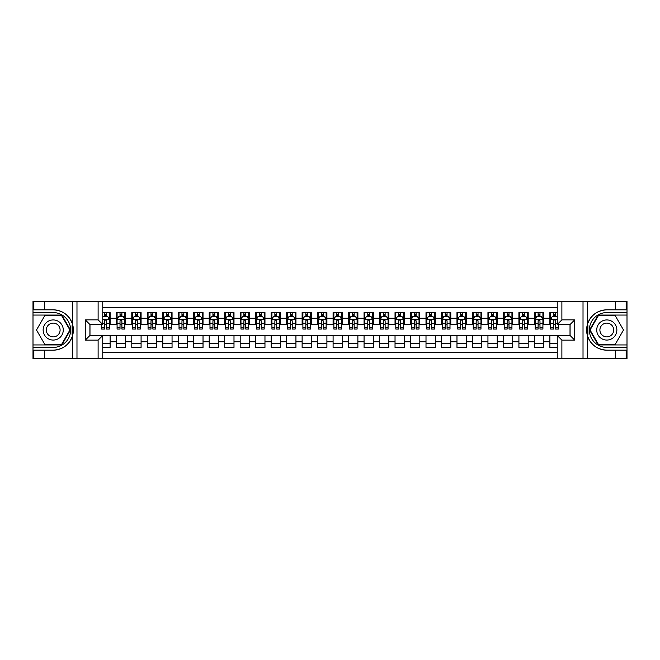 <?xml version="1.0" encoding="UTF-8"?>
<svg xmlns="http://www.w3.org/2000/svg" width="660" height="660" viewBox="0 0 660 660"><rect width="100%" height="100%" fill="white"/><g stroke="black" fill="none" stroke-linecap="round" stroke-linejoin="round"><path stroke-width="0.99" d="M102.762 358.644L557.238 358.644L557.238 335.495L570.091 335.495L570.091 324.505L557.238 324.505L557.238 301.356L102.762 301.356L102.762 324.505L89.909 324.505L89.909 335.495L102.762 335.495L102.762 358.644L44.69 358.644L44.69 350.171L53.204 350.171A20.171 20.171 0 0 0 72.468 335.989L72.468 324.01A20.171 20.171 0 0 0 53.204 309.829L44.69 309.829L44.69 301.356L33 301.356L33 344.941L61.834 344.941L70.463 330L61.834 315.059L33 315.059M557.238 312.576L549.887 312.576L549.887 318.236L543.691 318.236L543.691 324.423L549.887 324.423L549.887 318.236M543.691 318.236L543.691 312.576L534.402 312.576L534.402 318.236L528.206 318.236L528.206 324.423L534.402 324.423L534.402 318.236M528.206 318.236L528.206 312.576L518.917 312.576L518.917 318.236L512.721 318.236L512.721 324.423L518.917 324.423L518.917 318.236M512.721 318.236L512.721 312.576L503.431 312.576L503.431 318.236L497.236 318.236L497.236 324.423L503.431 324.423L503.431 318.236M497.236 318.236L497.236 312.576L487.946 312.576L487.946 318.236L481.751 318.236L481.751 324.423L487.946 324.423L487.946 318.236M481.751 318.236L481.751 312.576L472.461 312.576L472.461 318.236L466.265 318.236L466.265 324.423L472.461 324.423L472.461 318.236M466.265 318.236L466.265 312.576L456.976 312.576L456.976 318.236L450.78 318.236L450.78 324.423L456.976 324.423L456.976 318.236M450.78 318.236L450.78 312.576L441.49 312.576L441.49 318.236L435.295 318.236L435.295 324.423L441.49 324.423L441.49 318.236M435.295 318.236L435.295 312.576L426.005 312.576L426.005 318.236L419.81 318.236L419.81 324.423L426.005 324.423L426.005 318.236M419.81 318.236L419.81 312.576L410.52 312.576L410.52 318.236L404.324 318.236L404.324 324.423L410.52 324.423L410.52 318.236M404.324 318.236L404.324 312.576L395.035 312.576L395.035 318.236L388.839 318.236L388.839 324.423L395.035 324.423L395.035 318.236M388.839 318.236L388.839 312.576L379.549 312.576L379.549 318.236L373.354 318.236L373.354 324.423L379.549 324.423L379.549 318.236M373.354 318.236L373.354 312.576L364.064 312.576L364.064 318.236L357.877 318.236L357.877 324.423L364.064 324.423L364.064 318.236M357.877 318.236L357.877 312.576L348.579 312.576L348.579 318.236L342.391 318.236L342.391 324.423L348.579 324.423L348.579 318.236M342.391 318.236L342.391 312.576L333.094 312.576L333.094 318.236L326.906 318.236L326.906 324.423L333.094 324.423L333.094 318.236M326.906 318.236L326.906 312.576L317.608 312.576L317.608 318.236L311.421 318.236L311.421 324.423L317.608 324.423L317.608 318.236M311.421 318.236L311.421 312.576L302.123 312.576L302.123 318.236L295.936 318.236L295.936 324.423L302.123 324.423L302.123 318.236M295.936 318.236L295.936 312.576L286.646 312.576L286.646 318.236L280.45 318.236L280.45 324.423L286.646 324.423L286.646 318.236M280.45 318.236L280.45 312.576L271.161 312.576L271.161 318.236L264.965 318.236L264.965 324.423L271.161 324.423L271.161 318.236M264.965 318.236L264.965 312.576L255.676 312.576L255.676 318.236L249.48 318.236L249.48 324.423L255.676 324.423L255.676 318.236M249.48 318.236L249.48 312.576L240.19 312.576L240.19 318.236L233.995 318.236L233.995 324.423L240.19 324.423L240.19 318.236M233.995 318.236L233.995 312.576L224.705 312.576L224.705 318.236L218.51 318.236L218.51 324.423L224.705 324.423L224.705 318.236M218.51 318.236L218.51 312.576L209.22 312.576L209.22 318.236L203.024 318.236L203.024 324.423L209.22 324.423L209.22 318.236M203.024 318.236L203.024 312.576L193.735 312.576L193.735 318.236L187.539 318.236L187.539 324.423L193.735 324.423L193.735 318.236M187.539 318.236L187.539 312.576L178.249 312.576L178.249 318.236L172.054 318.236L172.054 324.423L178.249 324.423L178.249 318.236M172.054 318.236L172.054 312.576L162.764 312.576L162.764 318.236L156.569 318.236L156.569 324.423L162.764 324.423L162.764 318.236M156.569 318.236L156.569 312.576L147.279 312.576L147.279 318.236L141.083 318.236L141.083 324.423L147.279 324.423L147.279 318.236M141.083 318.236L141.083 312.576L131.794 312.576L131.794 318.236L125.598 318.236L125.598 324.423L131.794 324.423L131.794 318.236M125.598 318.236L125.598 312.576L116.308 312.576L116.308 324.423L110.113 324.423L110.113 312.576L102.762 312.576M102.762 347.424L110.113 347.424L110.113 335.577L116.308 335.577L116.308 347.424L125.598 347.424L125.598 335.577L131.794 335.577L131.794 341.764L125.598 341.764M131.794 341.764L131.794 347.424L141.083 347.424L141.083 335.577L147.279 335.577L147.279 341.764L141.083 341.764M147.279 341.764L147.279 347.424L156.569 347.424L156.569 335.577L162.764 335.577L162.764 341.764L156.569 341.764M162.764 341.764L162.764 347.424L172.054 347.424L172.054 335.577L178.249 335.577L178.249 341.764L172.054 341.764M178.249 341.764L178.249 347.424L187.539 347.424L187.539 335.577L193.735 335.577L193.735 341.764L187.539 341.764M193.735 341.764L193.735 347.424L203.024 347.424L203.024 335.577L209.22 335.577L209.22 341.764L203.024 341.764M209.22 341.764L209.22 347.424L218.51 347.424L218.51 335.577L224.705 335.577L224.705 341.764L218.51 341.764M224.705 341.764L224.705 347.424L233.995 347.424L233.995 335.577L240.19 335.577L240.19 341.764L233.995 341.764M240.19 341.764L240.19 347.424L249.48 347.424L249.48 335.577L255.676 335.577L255.676 341.764L249.48 341.764M255.676 341.764L255.676 347.424L264.965 347.424L264.965 335.577L271.161 335.577L271.161 341.764L264.965 341.764M271.161 341.764L271.161 347.424L280.45 347.424L280.45 335.577L286.646 335.577L286.646 341.764L280.45 341.764M286.646 341.764L286.646 347.424L295.936 347.424L295.936 335.577L302.123 335.577L302.123 341.764L295.936 341.764M302.123 341.764L302.123 347.424L311.421 347.424L311.421 335.577L317.608 335.577L317.608 341.764L311.421 341.764M317.608 341.764L317.608 347.424L326.906 347.424L326.906 335.577L333.094 335.577L333.094 341.764L326.906 341.764M333.094 341.764L333.094 347.424L342.391 347.424L342.391 335.577L348.579 335.577L348.579 341.764L342.391 341.764M348.579 341.764L348.579 347.424L357.877 347.424L357.877 335.577L364.064 335.577L364.064 341.764L357.877 341.764M364.064 341.764L364.064 347.424L373.354 347.424L373.354 335.577L379.549 335.577L379.549 341.764L373.354 341.764M379.549 341.764L379.549 347.424L388.839 347.424L388.839 335.577L395.035 335.577L395.035 341.764L388.839 341.764M395.035 341.764L395.035 347.424L404.324 347.424L404.324 335.577L410.52 335.577L410.52 341.764L404.324 341.764M410.52 341.764L410.52 347.424L419.81 347.424L419.81 335.577L426.005 335.577L426.005 341.764L419.81 341.764M426.005 341.764L426.005 347.424L435.295 347.424L435.295 335.577L441.49 335.577L441.49 341.764L435.295 341.764M441.49 341.764L441.49 347.424L450.78 347.424L450.78 335.577L456.976 335.577L456.976 341.764L450.78 341.764M456.976 341.764L456.976 347.424L466.265 347.424L466.265 335.577L472.461 335.577L472.461 341.764L466.265 341.764M472.461 341.764L472.461 347.424L481.751 347.424L481.751 335.577L487.946 335.577L487.946 341.764L481.751 341.764M487.946 341.764L487.946 347.424L497.236 347.424L497.236 335.577L503.431 335.577L503.431 341.764L497.236 341.764M503.431 341.764L503.431 347.424L512.721 347.424L512.721 335.577L518.917 335.577L518.917 341.764L512.721 341.764M518.917 341.764L518.917 347.424L528.206 347.424L528.206 335.577L534.402 335.577L534.402 341.764L528.206 341.764M534.402 341.764L534.402 347.424L543.691 347.424L543.691 335.577L549.887 335.577L549.887 341.764L543.691 341.764M557.238 307.395L102.762 307.395M102.762 352.605L557.238 352.605M549.887 341.764L549.887 347.424L557.238 347.424M89.983 324.505L89.983 335.495M570.017 335.495L570.017 324.505M104.544 316.453L106.4 316.453M109.337 316.453L110.113 316.453M104.544 324.274L106.4 324.274M109.337 324.274L110.113 324.274M102.762 335.725L110.113 335.725M102.762 343.546L110.113 343.546M116.308 324.274L117.084 324.274M120.021 324.274L121.886 324.274M124.823 324.274L125.598 324.274M116.308 316.453L117.084 316.453M120.021 316.453L121.886 316.453M124.823 316.453L125.598 316.453M116.308 335.725L125.598 335.725M116.308 343.546L125.598 343.546M131.794 335.725L141.083 335.725M131.794 343.546L141.083 343.546M131.794 316.453L132.569 316.453M135.506 316.453L137.371 316.453M140.308 316.453L141.083 316.453M131.794 324.274L132.569 324.274M135.506 324.274L137.371 324.274M140.308 324.274L141.083 324.274M147.279 335.725L156.569 335.725M147.279 343.546L156.569 343.546M147.279 316.453L148.054 316.453M150.992 316.453L152.856 316.453M155.793 316.453L156.569 316.453M147.279 324.274L148.054 324.274M150.992 324.274L152.856 324.274M155.793 324.274L156.569 324.274M162.764 335.725L172.054 335.725M162.764 343.546L172.054 343.546M162.764 316.453L163.54 316.453M166.477 316.453L168.341 316.453M171.278 316.453L172.054 316.453M162.764 324.274L163.54 324.274M166.477 324.274L168.341 324.274M171.278 324.274L172.054 324.274M178.249 335.725L187.539 335.725M178.249 343.546L187.539 343.546M178.249 316.453L179.025 316.453M181.962 316.453L183.826 316.453M186.763 316.453L187.539 316.453M178.249 324.274L179.025 324.274M181.962 324.274L183.826 324.274M186.763 324.274L187.539 324.274M193.735 335.725L203.024 335.725M193.735 343.546L203.024 343.546M193.735 316.453L194.51 316.453M197.447 316.453L199.303 316.453M202.249 316.453L203.024 316.453M193.735 324.274L194.51 324.274M197.447 324.274L199.303 324.274M202.249 324.274L203.024 324.274M209.22 335.725L218.51 335.725M209.22 343.546L218.51 343.546M209.22 316.453L209.995 316.453M212.933 316.453L214.789 316.453M217.734 316.453L218.51 316.453M209.22 324.274L209.995 324.274M212.933 324.274L214.789 324.274M217.734 324.274L218.51 324.274M224.705 335.725L233.995 335.725M224.705 343.546L233.995 343.546M224.705 316.453L225.481 316.453M228.418 316.453L230.274 316.453M233.219 316.453L233.995 316.453M224.705 324.274L225.481 324.274M228.418 324.274L230.274 324.274M233.219 324.274L233.995 324.274M240.19 335.725L249.48 335.725M240.19 343.546L249.48 343.546M240.19 316.453L240.966 316.453M243.903 316.453L245.759 316.453M248.704 316.453L249.48 316.453M240.19 324.274L240.966 324.274M243.903 324.274L245.759 324.274M248.704 324.274L249.48 324.274M255.676 335.725L264.965 335.725M255.676 343.546L264.965 343.546M255.676 316.453L256.443 316.453M259.388 316.453L261.245 316.453M264.19 316.453L264.965 316.453M255.676 324.274L256.443 324.274M259.388 324.274L261.245 324.274M264.19 324.274L264.965 324.274M271.161 335.725L280.45 335.725M271.161 343.546L280.45 343.546M271.161 316.453L271.928 316.453M274.873 316.453L276.73 316.453M279.675 316.453L280.45 316.453M271.161 324.274L271.928 324.274M274.873 324.274L276.73 324.274M279.675 324.274L280.45 324.274M286.646 335.725L295.936 335.725M286.646 343.546L295.936 343.546M286.646 316.453L287.413 316.453M290.359 316.453L292.215 316.453M295.16 316.453L295.936 316.453M286.646 324.274L287.413 324.274M290.359 324.274L292.215 324.274M295.16 324.274L295.936 324.274M302.123 335.725L311.421 335.725M302.123 343.546L311.421 343.546M302.123 316.453L302.899 316.453M305.844 316.453L307.7 316.453M310.646 316.453L311.421 316.453M302.123 324.274L302.899 324.274M305.844 324.274L307.7 324.274M310.646 324.274L311.421 324.274M317.608 335.725L326.906 335.725M317.608 343.546L326.906 343.546M317.608 316.453L318.384 316.453M321.329 316.453L323.185 316.453M326.131 316.453L326.906 316.453M317.608 324.274L318.384 324.274M321.329 324.274L323.185 324.274M326.131 324.274L326.906 324.274M333.094 335.725L342.391 335.725M333.094 343.546L342.391 343.546M333.094 316.453L333.869 316.453M336.814 316.453L338.671 316.453M341.616 316.453L342.391 316.453M333.094 324.274L333.869 324.274M336.814 324.274L338.671 324.274M341.616 324.274L342.391 324.274M348.579 335.725L357.877 335.725M348.579 343.546L357.877 343.546M348.579 316.453L349.354 316.453M352.3 316.453L354.156 316.453M357.101 316.453L357.877 316.453M348.579 324.274L349.354 324.274M352.3 324.274L354.156 324.274M357.101 324.274L357.877 324.274M364.064 335.725L373.354 335.725M364.064 343.546L373.354 343.546M364.064 316.453L364.84 316.453M367.785 316.453L369.641 316.453M372.587 316.453L373.354 316.453M364.064 324.274L364.84 324.274M367.785 324.274L369.641 324.274M372.587 324.274L373.354 324.274M379.549 335.725L388.839 335.725M379.549 343.546L388.839 343.546M379.549 316.453L380.325 316.453M383.27 316.453L385.126 316.453M388.072 316.453L388.839 316.453M379.549 324.274L380.325 324.274M383.27 324.274L385.126 324.274M388.072 324.274L388.839 324.274M395.035 335.725L404.324 335.725M395.035 343.546L404.324 343.546M395.035 316.453L395.81 316.453M398.755 316.453L400.612 316.453M403.557 316.453L404.324 316.453M395.035 324.274L395.81 324.274M398.755 324.274L400.612 324.274M403.557 324.274L404.324 324.274M410.52 335.725L419.81 335.725M410.52 343.546L419.81 343.546M410.52 316.453L411.296 316.453M414.241 316.453L416.097 316.453M419.034 316.453L419.81 316.453M410.52 324.274L411.296 324.274M414.241 324.274L416.097 324.274M419.034 324.274L419.81 324.274M426.005 335.725L435.295 335.725M426.005 343.546L435.295 343.546M426.005 316.453L426.781 316.453M429.726 316.453L431.582 316.453M434.519 316.453L435.295 316.453M426.005 324.274L426.781 324.274M429.726 324.274L431.582 324.274M434.519 324.274L435.295 324.274M441.49 335.725L450.78 335.725M441.49 343.546L450.78 343.546M441.49 316.453L442.266 316.453M445.211 316.453L447.067 316.453M450.005 316.453L450.78 316.453M441.49 324.274L442.266 324.274M445.211 324.274L447.067 324.274M450.005 324.274L450.78 324.274M456.976 335.725L466.265 335.725M456.976 343.546L466.265 343.546M456.976 316.453L457.751 316.453M460.696 316.453L462.553 316.453M465.49 316.453L466.265 316.453M456.976 324.274L457.751 324.274M460.696 324.274L462.553 324.274M465.49 324.274L466.265 324.274M472.461 335.725L481.751 335.725M472.461 343.546L481.751 343.546M472.461 316.453L473.236 316.453M476.173 316.453L478.038 316.453M480.975 316.453L481.751 316.453M472.461 324.274L473.236 324.274M476.173 324.274L478.038 324.274M480.975 324.274L481.751 324.274M487.946 335.725L497.236 335.725M487.946 343.546L497.236 343.546M487.946 316.453L488.722 316.453M491.659 316.453L493.523 316.453M496.46 316.453L497.236 316.453M487.946 324.274L488.722 324.274M491.659 324.274L493.523 324.274M496.46 324.274L497.236 324.274M503.431 335.725L512.721 335.725M503.431 343.546L512.721 343.546M503.431 316.453L504.207 316.453M507.144 316.453L509.008 316.453M511.945 316.453L512.721 316.453M503.431 324.274L504.207 324.274M507.144 324.274L509.008 324.274M511.945 324.274L512.721 324.274M518.917 335.725L528.206 335.725M518.917 343.546L528.206 343.546M518.917 316.453L519.692 316.453M522.629 316.453L524.494 316.453M527.431 316.453L528.206 316.453M518.917 324.274L519.692 324.274M522.629 324.274L524.494 324.274M527.431 324.274L528.206 324.274M534.402 335.725L543.691 335.725M534.402 343.546L543.691 343.546M534.402 316.453L535.178 316.453M538.114 316.453L539.979 316.453M542.916 316.453L543.691 316.453M534.402 324.274L535.178 324.274M538.114 324.274L539.979 324.274M542.916 324.274L543.691 324.274M549.887 335.725L557.238 335.725M549.887 343.546L557.238 343.546M549.887 316.453L550.663 316.453M553.6 316.453L555.456 316.453M549.887 324.274L550.663 324.274M553.6 324.274L555.456 324.274M106.4 314.589L104.544 314.589M101.599 327.805L101.599 329.068L104.544 329.068L104.544 327.805L101.599 327.805L101.599 324.505M108.215 317.377L109.337 317.377L109.337 329.068L106.4 329.068L106.4 320.785L105.682 319.885L104.552 320.661L104.544 327.805M109.337 317.377L109.337 312.576M109.337 319.621L107.794 316.528L103.15 316.528L102.762 317.303M104.544 316.528L104.544 312.576M106.4 312.576L106.4 316.528M58.237 321.28A10.065 10.065 0 0 0 44.492 324.967A10.065 10.065 0 0 0 48.172 338.72A10.065 10.065 0 0 0 61.925 335.033A10.065 10.065 0 0 0 58.237 321.28M56.653 324.035A6.889 6.889 0 0 0 47.239 326.551A6.889 6.889 0 0 0 49.764 335.965A6.889 6.889 0 0 0 59.177 333.448A6.889 6.889 0 0 0 56.653 324.035M61.57 344.479L44.847 344.479L36.49 330L44.847 315.521L61.57 315.521L69.927 330L61.57 344.479M611.828 321.28A10.065 10.065 0 0 0 598.076 324.967A10.065 10.065 0 0 0 601.763 338.72A10.065 10.065 0 0 0 615.508 335.033A10.065 10.065 0 0 0 611.828 321.28M610.236 324.035A6.889 6.889 0 0 0 600.823 326.551A6.889 6.889 0 0 0 603.347 335.965A6.889 6.889 0 0 0 612.76 333.448A6.889 6.889 0 0 0 610.236 324.035M615.153 344.479L598.43 344.479L590.073 330L598.43 315.521L615.153 315.521L623.51 330L615.153 344.479M72.138 334.653L72.831 334.653A20.171 20.171 0 0 0 72.839 325.355L72.138 325.355L72.138 334.768L72.806 334.768M44.69 301.356L72.468 301.356L72.468 324.01C69.102 315.134 62.684 310.406 53.204 309.829M53.204 350.171C62.684 349.594 69.102 344.866 72.468 335.989L72.468 358.644M98.117 358.644L98.117 340.139L85.264 340.139L85.264 319.861L98.117 319.861L98.117 301.356L76.981 301.356L76.981 358.644M44.69 358.644L33 358.644L33 344.941M33 347.424L53.204 347.424A17.424 17.424 0 0 0 70.628 330A17.424 17.424 0 0 0 53.204 312.576L33 312.576M72.468 301.356L76.981 301.356M98.117 301.356L102.762 301.356M44.69 350.171L33.85 350.171L33.85 358.644M44.69 309.829L33.85 309.829L33.85 301.356M98.117 340.139L102.762 335.495M85.264 340.139L89.909 335.495M85.264 319.861L89.909 324.505M98.117 319.861L102.762 324.505M72.138 325.355L72.806 325.24M73.301 331.733L73.367 329.29M73.169 327.088L73.062 326.428M587.862 325.347L587.169 325.347A20.171 20.171 0 0 0 587.161 334.645L587.862 334.645L587.862 325.231L587.194 325.231M557.238 301.356L615.31 301.356L615.31 309.829L606.796 309.829A20.171 20.171 0 0 0 587.532 324.01L587.532 335.989A20.171 20.171 0 0 0 606.796 350.171L615.31 350.171L615.31 358.644L627 358.644L627 315.059L598.166 315.059L589.537 330L598.166 344.941L627 344.941M615.31 358.644L587.532 358.644L587.532 335.989C590.898 344.866 597.316 349.594 606.796 350.171M606.796 309.829C597.316 310.406 590.898 315.134 587.532 324.01L587.532 301.356M561.883 301.356L561.883 319.861L574.736 319.861L574.736 340.139L561.883 340.139L561.883 358.644L583.019 358.644L583.019 301.356M615.31 301.356L627 301.356L627 315.059M627 312.576L606.796 312.576A17.424 17.424 0 0 0 589.372 330A17.424 17.424 0 0 0 606.796 347.424L627 347.424M587.532 358.644L583.019 358.644M561.883 358.644L557.238 358.644M615.31 309.829L626.15 309.829L626.15 301.356M615.31 350.171L626.15 350.171L626.15 358.644M561.883 319.861L557.238 324.505M574.736 319.861L570.091 324.505M574.736 340.139L570.091 335.495M561.883 340.139L557.238 335.495M587.862 334.645L587.194 334.76M586.699 328.267L586.633 330.709M586.831 332.912L586.938 333.572M121.886 314.589L120.021 314.589M124.823 327.805L121.886 327.805L121.886 329.068L124.823 329.068L124.823 319.621L123.28 316.528L118.635 316.528L117.084 319.621L117.084 329.068L120.021 329.068L120.021 327.805L117.084 327.805M117.084 319.621L117.084 312.576M124.823 319.621L124.823 312.576M120.021 316.528L120.021 312.576M121.886 312.576L121.886 316.528M121.886 327.805L121.886 320.785L120.854 319.861L120.021 320.785L120.021 327.805M137.371 314.589L135.506 314.589M140.308 327.805L137.371 327.805L137.371 329.068L140.308 329.068L140.308 319.621L138.765 316.528L134.12 316.528L132.569 319.621L132.569 329.068L135.506 329.068L135.506 327.805L132.569 327.805M132.569 319.621L132.569 312.576M140.308 319.621L140.308 312.576M135.506 316.528L135.506 312.576M137.371 312.576L137.371 316.528M137.371 327.805L137.371 320.785L136.339 319.861L135.506 320.785L135.506 327.805M152.856 314.589L150.992 314.589M155.793 327.805L152.856 327.805L152.856 329.068L155.793 329.068L155.793 319.621L154.25 316.528L149.597 316.528L148.054 319.621L148.054 329.068L150.992 329.068L150.992 327.805L148.054 327.805M148.054 319.621L148.054 312.576M155.793 319.621L155.793 312.576M150.992 316.528L150.992 312.576M152.856 312.576L152.856 316.528M152.856 327.805L152.856 320.785L151.825 319.861L151 320.661L150.992 327.805M168.341 314.589L166.477 314.589M171.278 327.805L168.341 327.805L168.341 329.068L171.278 329.068L171.278 319.621L169.736 316.528L165.082 316.528L163.54 319.621L163.54 329.068L166.477 329.068L166.477 327.805L163.54 327.805M163.54 319.621L163.54 312.576M171.278 319.621L171.278 312.576M166.477 316.528L166.477 312.576M168.341 312.576L168.341 316.528M168.341 327.805L168.341 320.785L167.31 319.861L166.485 320.661L166.477 327.805M183.826 314.589L181.962 314.589M186.763 327.805L183.826 327.805L183.826 329.068L186.763 329.068L186.763 319.621L185.212 316.528L180.568 316.528L179.025 319.621L179.025 329.068L181.962 329.068L181.962 327.805L179.025 327.805M179.025 319.621L179.025 312.576M186.763 319.621L186.763 312.576M181.962 316.528L181.962 312.576M183.826 312.576L183.826 316.528M183.826 327.805L183.826 320.785L182.795 319.861L181.97 320.661L181.962 327.805M199.303 314.589L197.447 314.589M202.249 327.805L199.303 327.805L199.303 329.068L202.249 329.068L202.249 319.621L200.698 316.528L196.053 316.528L194.51 319.621L194.51 329.068L197.447 329.068L197.447 327.805L194.51 327.805M194.51 319.621L194.51 312.576M202.249 319.621L202.249 312.576M197.447 316.528L197.447 312.576M199.303 312.576L199.303 316.528M199.303 327.805L199.303 320.785L198.28 319.861L197.456 320.661L197.447 327.805M214.789 314.589L212.933 314.589M217.734 327.805L214.789 327.805L214.789 329.068L217.734 329.068L217.734 319.621L216.183 316.528L211.538 316.528L209.995 319.621L209.995 329.068L212.933 329.068L212.933 327.805L209.995 327.805M209.995 319.621L209.995 312.576M217.734 319.621L217.734 312.576M212.933 316.528L212.933 312.576M214.789 312.576L214.789 316.528M214.789 327.805L214.789 320.785L213.766 319.861L212.941 320.661L212.933 327.805M230.274 314.589L228.418 314.589M233.219 327.805L230.274 327.805L230.274 329.068L233.219 329.068L233.219 319.621L231.668 316.528L227.023 316.528L225.481 319.621L225.481 329.068L228.418 329.068L228.418 327.805L225.481 327.805M225.481 319.621L225.481 312.576M233.219 319.621L233.219 312.576M228.418 316.528L228.418 312.576M230.274 312.576L230.274 316.528M230.274 327.805L230.274 320.785L229.251 319.861L228.426 320.661L228.418 327.805M245.759 314.589L243.903 314.589M248.704 327.805L245.759 327.805L245.759 329.068L248.704 329.068L248.704 319.621L247.153 316.528L242.509 316.528L240.966 319.621L240.966 329.068L243.903 329.068L243.903 327.805L240.966 327.805M240.966 319.621L240.966 312.576M248.704 319.621L248.704 312.576M243.903 316.528L243.903 312.576M245.759 312.576L245.759 316.528M245.759 327.805L245.759 320.785L244.736 319.861L243.911 320.661L243.903 327.805M261.245 314.589L259.388 314.589M264.19 327.805L261.245 327.805L261.245 329.068L264.19 329.068L264.19 319.621L262.639 316.528L257.994 316.528L256.443 319.621L256.443 329.068L259.388 329.068L259.388 327.805L256.443 327.805M256.443 319.621L256.443 312.576M264.19 319.621L264.19 312.576M259.388 316.528L259.388 312.576M261.245 312.576L261.245 316.528M261.245 327.805L261.245 320.785L260.221 319.861L259.397 320.661L259.388 327.805M276.73 314.589L274.873 314.589M279.675 327.805L276.73 327.805L276.73 329.068L279.675 329.068L279.675 319.621L278.124 316.528L273.479 316.528L271.928 319.621L271.928 329.068L274.873 329.068L274.873 327.805L271.928 327.805M271.928 319.621L271.928 312.576M279.675 319.621L279.675 312.576M274.873 316.528L274.873 312.576M276.73 312.576L276.73 316.528M276.73 327.805L276.73 320.785L275.707 319.861L274.882 320.661L274.873 327.805M292.215 314.589L290.359 314.589M295.16 327.805L292.215 327.805L292.215 329.068L295.16 329.068L295.16 319.621L293.609 316.528L288.964 316.528L287.413 319.621L287.413 329.068L290.359 329.068L290.359 327.805L287.413 327.805M287.413 319.621L287.413 312.576M295.16 319.621L295.16 312.576M290.359 316.528L290.359 312.576M292.215 312.576L292.215 316.528M292.215 327.805L292.215 320.785L291.192 319.861L290.367 320.661L290.359 327.805M307.7 314.589L305.844 314.589M310.646 327.805L307.7 327.805L307.7 329.068L310.646 329.068L310.646 319.621L309.094 316.528L304.45 316.528L302.899 319.621L302.899 329.068L305.844 329.068L305.844 327.805L302.899 327.805M302.899 319.621L302.899 312.576M310.646 319.621L310.646 312.576M305.844 316.528L305.844 312.576M307.7 312.576L307.7 316.528M307.7 327.805L307.7 320.785L306.677 319.861L305.852 320.661L305.844 327.805M323.185 314.589L321.329 314.589M326.131 327.805L323.185 327.805L323.185 329.068L326.131 329.068L326.131 319.621L324.58 316.528L319.935 316.528L318.384 319.621L318.384 329.068L321.329 329.068L321.329 327.805L318.384 327.805M318.384 319.621L318.384 312.576M326.131 319.621L326.131 312.576M321.329 316.528L321.329 312.576M323.185 312.576L323.185 316.528M323.185 327.805L323.185 320.785L322.162 319.861L321.337 320.661L321.329 327.805M338.671 314.589L336.814 314.589M341.616 327.805L338.671 327.805L338.671 329.068L341.616 329.068L341.616 319.621L340.065 316.528L335.42 316.528L333.869 319.621L333.869 329.068L336.814 329.068L336.814 327.805L333.869 327.805M333.869 319.621L333.869 312.576M341.616 319.621L341.616 312.576M336.814 316.528L336.814 312.576M338.671 312.576L338.671 316.528M338.671 327.805L338.671 320.785L337.648 319.861L336.823 320.661L336.814 327.805M354.156 314.589L352.3 314.589M357.101 327.805L354.156 327.805L354.156 329.068L357.101 329.068L357.101 319.621L355.55 316.528L350.905 316.528L349.354 319.621L349.354 329.068L352.3 329.068L352.3 327.805L349.354 327.805M349.354 319.621L349.354 312.576M357.101 319.621L357.101 312.576M352.3 316.528L352.3 312.576M354.156 312.576L354.156 316.528M354.156 327.805L354.156 320.785L353.133 319.861L352.308 320.661L352.3 327.805M369.641 314.589L367.785 314.589M372.587 327.805L369.641 327.805L369.641 329.068L372.587 329.068L372.587 319.621L371.036 316.528L366.391 316.528L364.84 319.621L364.84 329.068L367.785 329.068L367.785 327.805L364.84 327.805M364.84 319.621L364.84 312.576M372.587 319.621L372.587 312.576M367.785 316.528L367.785 312.576M369.641 312.576L369.641 316.528M369.641 327.805L369.641 320.785L368.618 319.861L367.793 320.661L367.785 327.805M385.126 314.589L383.27 314.589M388.072 327.805L385.126 327.805L385.126 329.068L388.072 329.068L388.072 319.621L386.521 316.528L381.876 316.528L380.325 319.621L380.325 329.068L383.27 329.068L383.27 327.805L380.325 327.805M380.325 319.621L380.325 312.576M388.072 319.621L388.072 312.576M383.27 316.528L383.27 312.576M385.126 312.576L385.126 316.528M385.126 327.805L385.126 320.785L384.095 319.861L383.278 320.661L383.27 327.805M400.612 314.589L398.755 314.589M403.557 327.805L400.612 327.805L400.612 329.068L403.557 329.068L403.557 319.621L402.006 316.528L397.361 316.528L395.81 319.621L395.81 329.068L398.755 329.068L398.755 327.805L395.81 327.805M395.81 319.621L395.81 312.576M403.557 319.621L403.557 312.576M398.755 316.528L398.755 312.576M400.612 312.576L400.612 316.528M400.612 327.805L400.612 320.785L399.58 319.861L398.764 320.661L398.755 327.805M416.097 314.589L414.241 314.589M419.034 327.805L416.097 327.805L416.097 329.068L419.034 329.068L419.034 319.621L417.491 316.528L412.846 316.528L411.296 319.621L411.296 329.068L414.241 329.068L414.241 327.805L411.296 327.805M411.296 319.621L411.296 312.576M419.034 319.621L419.034 312.576M414.241 316.528L414.241 312.576M416.097 312.576L416.097 316.528M416.097 327.805L416.097 320.785L415.066 319.861L414.249 320.661L414.241 327.805M431.582 314.589L429.726 314.589M434.519 327.805L431.582 327.805L431.582 329.068L434.519 329.068L434.519 319.621L432.977 316.528L428.332 316.528L426.781 319.621L426.781 329.068L429.726 329.068L429.726 327.805L426.781 327.805M426.781 319.621L426.781 312.576M434.519 319.621L434.519 312.576M429.726 316.528L429.726 312.576M431.582 312.576L431.582 316.528M431.582 327.805L431.582 320.785L430.551 319.861L429.734 320.661L429.726 327.805M447.067 314.589L445.211 314.589M450.005 327.805L447.067 327.805L447.067 329.068L450.005 329.068L450.005 319.621L448.462 316.528L443.817 316.528L442.266 319.621L442.266 329.068L445.211 329.068L445.211 327.805L442.266 327.805M442.266 319.621L442.266 312.576M450.005 319.621L450.005 312.576M445.211 316.528L445.211 312.576M447.067 312.576L447.067 316.528M447.067 327.805L447.067 320.785L446.036 319.861L445.219 320.661L445.211 327.805M462.553 314.589L460.696 314.589M465.49 327.805L462.553 327.805L462.553 329.068L465.49 329.068L465.49 319.621L463.947 316.528L459.302 316.528L457.751 319.621L457.751 329.068L460.696 329.068L460.696 327.805L457.751 327.805M457.751 319.621L457.751 312.576M465.49 319.621L465.49 312.576M460.696 316.528L460.696 312.576M462.553 312.576L462.553 316.528M462.553 327.805L462.553 320.785L461.521 319.861L460.705 320.661L460.696 327.805M478.038 314.589L476.173 314.589M480.975 327.805L478.038 327.805L478.038 329.068L480.975 329.068L480.975 319.621L479.432 316.528L474.787 316.528L473.236 319.621L473.236 329.068L476.173 329.068L476.173 327.805L473.236 327.805M473.236 319.621L473.236 312.576M480.975 319.621L480.975 312.576M476.173 316.528L476.173 312.576M478.038 312.576L478.038 316.528M478.038 327.805L478.038 320.785L477.007 319.861L476.173 320.785L476.173 327.805M493.523 314.589L491.659 314.589M496.46 327.805L493.523 327.805L493.523 329.068L496.46 329.068L496.46 319.621L494.917 316.528L490.264 316.528L488.722 319.621L488.722 329.068L491.659 329.068L491.659 327.805L488.722 327.805M488.722 319.621L488.722 312.576M496.46 319.621L496.46 312.576M491.659 316.528L491.659 312.576M493.523 312.576L493.523 316.528M493.523 327.805L493.523 320.785L492.492 319.861L491.667 320.661L491.659 327.805M509.008 314.589L507.144 314.589M511.945 327.805L509.008 327.805L509.008 329.068L511.945 329.068L511.945 319.621L510.403 316.528L505.75 316.528L504.207 319.621L504.207 329.068L507.144 329.068L507.144 327.805L504.207 327.805M504.207 319.621L504.207 312.576M511.945 319.621L511.945 312.576M507.144 316.528L507.144 312.576M509.008 312.576L509.008 316.528M509.008 327.805L509.008 320.785L507.977 319.861L507.152 320.661L507.144 327.805M524.494 314.589L522.629 314.589M527.431 327.805L524.494 327.805L524.494 329.068L527.431 329.068L527.431 319.621L525.88 316.528L521.235 316.528L519.692 319.621L519.692 329.068L522.629 329.068L522.629 327.805L519.692 327.805M519.692 319.621L519.692 312.576M527.431 319.621L527.431 312.576M522.629 316.528L522.629 312.576M524.494 312.576L524.494 316.528M524.494 327.805L524.494 320.785L523.462 319.861L522.637 320.661L522.629 327.805M539.979 314.589L538.114 314.589M542.916 327.805L539.979 327.805L539.979 329.068L542.916 329.068L542.916 319.621L541.365 316.528L536.72 316.528L535.178 319.621L535.178 329.068L538.114 329.068L538.114 327.805L535.178 327.805M535.178 319.621L535.178 312.576M542.916 319.621L542.916 312.576M538.114 316.528L538.114 312.576M539.979 312.576L539.979 316.528M539.979 327.805L539.979 320.785L538.948 319.861L538.123 320.661L538.114 327.805M555.456 314.589L553.6 314.589M557.238 317.303L556.85 316.528L552.206 316.528L550.663 319.621L550.663 329.068L553.6 329.068L553.6 327.805L550.663 327.805M550.663 319.621L550.663 312.576M558.401 324.505L558.401 329.068L555.456 329.068L555.456 320.785L555.027 320.001L554.136 319.943L553.608 320.661L553.6 327.805M553.6 316.528L553.6 312.576M555.456 312.576L555.456 316.528M116.308 341.764L110.113 341.764M116.308 318.236L110.113 318.236M109.304 319.547L102.762 319.547M109.337 327.805L106.4 327.805M104.544 323.21L102.762 323.21M109.337 323.21L106.4 323.21M106.4 315.579L104.544 315.579M124.789 319.547L117.125 319.547M117.084 317.377L118.206 317.377M123.7 317.377L124.823 317.377M120.021 323.21L117.084 323.21M124.823 323.21L121.886 323.21M121.886 315.579L120.021 315.579M140.275 319.547L132.611 319.547M132.569 317.377L133.691 317.377M139.186 317.377L140.308 317.377M135.506 323.21L132.569 323.21M140.308 323.21L137.371 323.21M137.371 315.579L135.506 315.579M155.76 319.547L148.088 319.547M148.054 317.377L149.176 317.377M154.671 317.377L155.793 317.377M150.992 323.21L148.054 323.21M155.793 323.21L152.856 323.21M152.856 315.579L150.992 315.579M171.245 319.547L163.573 319.547M163.54 317.377L164.662 317.377M170.156 317.377L171.278 317.377M166.477 323.21L163.54 323.21M171.278 323.21L168.341 323.21M168.341 315.579L166.477 315.579M186.722 319.547L179.058 319.547M179.025 317.377L180.147 317.377M185.642 317.377L186.763 317.377M181.962 323.21L179.025 323.21M186.763 323.21L183.826 323.21M183.826 315.579L181.962 315.579M202.207 319.547L194.543 319.547M194.51 317.377L195.632 317.377M201.127 317.377L202.249 317.377M197.447 323.21L194.51 323.21M202.249 323.21L199.303 323.21M199.303 315.579L197.447 315.579M217.693 319.547L210.029 319.547M209.995 317.377L211.118 317.377M216.612 317.377L217.734 317.377M212.933 323.21L209.995 323.21M217.734 323.21L214.789 323.21M214.789 315.579L212.933 315.579M233.178 319.547L225.514 319.547M225.481 317.377L226.603 317.377M232.097 317.377L233.219 317.377M228.418 323.21L225.481 323.21M233.219 323.21L230.274 323.21M230.274 315.579L228.418 315.579M248.663 319.547L240.999 319.547M240.966 317.377L242.088 317.377M247.583 317.377L248.704 317.377M243.903 323.21L240.966 323.21M248.704 323.21L245.759 323.21M245.759 315.579L243.903 315.579M264.149 319.547L256.484 319.547M256.443 317.377L257.573 317.377M263.068 317.377L264.19 317.377M259.388 323.21L256.443 323.21M264.19 323.21L261.245 323.21M261.245 315.579L259.388 315.579M279.634 319.547L271.969 319.547M271.928 317.377L273.05 317.377M278.553 317.377L279.675 317.377M274.873 323.21L271.928 323.21M279.675 323.21L276.73 323.21M276.73 315.579L274.873 315.579M295.119 319.547L287.455 319.547M287.413 317.377L288.536 317.377M294.038 317.377L295.16 317.377M290.359 323.21L287.413 323.21M295.16 323.21L292.215 323.21M292.215 315.579L290.359 315.579M310.604 319.547L302.94 319.547M302.899 317.377L304.021 317.377M309.524 317.377L310.646 317.377M305.844 323.21L302.899 323.21M310.646 323.21L307.7 323.21M307.7 315.579L305.844 315.579M326.089 319.547L318.425 319.547M318.384 317.377L319.506 317.377M325.009 317.377L326.131 317.377M321.329 323.21L318.384 323.21M326.131 323.21L323.185 323.21M323.185 315.579L321.329 315.579M341.575 319.547L333.911 319.547M333.869 317.377L334.991 317.377M340.494 317.377L341.616 317.377M336.814 323.21L333.869 323.21M341.616 323.21L338.671 323.21M338.671 315.579L336.814 315.579M357.06 319.547L349.396 319.547M349.354 317.377L350.476 317.377M355.979 317.377L357.101 317.377M352.3 323.21L349.354 323.21M357.101 323.21L354.156 323.21M354.156 315.579L352.3 315.579M372.545 319.547L364.881 319.547M364.84 317.377L365.962 317.377M371.464 317.377L372.587 317.377M367.785 323.21L364.84 323.21M372.587 323.21L369.641 323.21M369.641 315.579L367.785 315.579M388.03 319.547L380.366 319.547M380.325 317.377L381.447 317.377M386.95 317.377L388.072 317.377M383.27 323.21L380.325 323.21M388.072 323.21L385.126 323.21M385.126 315.579L383.27 315.579M403.516 319.547L395.851 319.547M395.81 317.377L396.932 317.377M402.427 317.377L403.557 317.377M398.755 323.21L395.81 323.21M403.557 323.21L400.612 323.21M400.612 315.579L398.755 315.579M419.001 319.547L411.337 319.547M411.296 317.377L412.417 317.377M417.912 317.377L419.034 317.377M414.241 323.21L411.296 323.21M419.034 323.21L416.097 323.21M416.097 315.579L414.241 315.579M434.486 319.547L426.822 319.547M426.781 317.377L427.903 317.377M433.397 317.377L434.519 317.377M429.726 323.21L426.781 323.21M434.519 323.21L431.582 323.21M431.582 315.579L429.726 315.579M449.971 319.547L442.307 319.547M442.266 317.377L443.388 317.377M448.882 317.377L450.005 317.377M445.211 323.21L442.266 323.21M450.005 323.21L447.067 323.21M447.067 315.579L445.211 315.579M465.457 319.547L457.792 319.547M457.751 317.377L458.873 317.377M464.368 317.377L465.49 317.377M460.696 323.21L457.751 323.21M465.49 323.21L462.553 323.21M462.553 315.579L460.696 315.579M480.942 319.547L473.278 319.547M473.236 317.377L474.358 317.377M479.853 317.377L480.975 317.377M476.173 323.21L473.236 323.21M480.975 323.21L478.038 323.21M478.038 315.579L476.173 315.579M496.427 319.547L488.755 319.547M488.722 317.377L489.844 317.377M495.338 317.377L496.46 317.377M491.659 323.21L488.722 323.21M496.46 323.21L493.523 323.21M493.523 315.579L491.659 315.579M511.912 319.547L504.24 319.547M504.207 317.377L505.329 317.377M510.823 317.377L511.945 317.377M507.144 323.21L504.207 323.21M511.945 323.21L509.008 323.21M509.008 315.579L507.144 315.579M527.389 319.547L519.725 319.547M519.692 317.377L520.814 317.377M526.309 317.377L527.431 317.377M522.629 323.21L519.692 323.21M527.431 323.21L524.494 323.21M524.494 315.579L522.629 315.579M542.875 319.547L535.211 319.547M535.178 317.377L536.299 317.377M541.794 317.377L542.916 317.377M538.114 323.21L535.178 323.21M542.916 323.21L539.979 323.21M539.979 315.579L538.114 315.579M557.238 319.547L550.696 319.547M550.663 317.377L551.785 317.377M558.401 327.805L555.456 327.805M553.6 323.21L550.663 323.21M557.238 323.21L555.456 323.21M555.456 315.579L553.6 315.579"/></g></svg>
